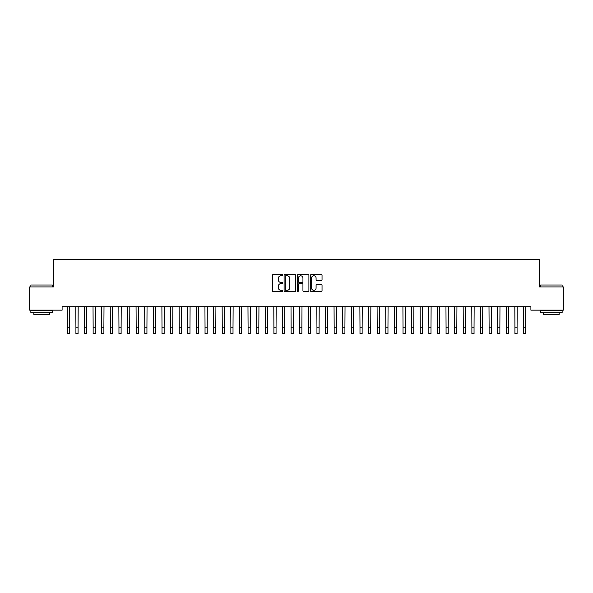 <?xml version="1.0" encoding="UTF-8"?>
<svg xmlns="http://www.w3.org/2000/svg" width="593" height="593" viewBox="0 0 593 593"><rect width="100%" height="100%" fill="white"/><g stroke="black" fill="none" stroke-linecap="round" stroke-linejoin="round"><path stroke-width="0.89" d="M282.728 275.182A0.593 0.593 0 0 0 282.135 274.589L273.158 274.589A0.845 0.845 0 0 0 272.313 275.434L272.313 290.644A0.845 0.845 0 0 0 273.158 291.489L282.135 291.489A0.593 0.593 0 0 0 282.728 290.896A0.593 0.593 0 0 0 282.135 290.311L280.971 290.311A2.706 2.706 0 0 1 278.273 287.605L278.273 286.337A2.706 2.706 0 0 1 280.971 283.632L282.135 283.632A0.593 0.593 0 0 0 282.728 283.039A0.593 0.593 0 0 0 282.135 282.453L280.971 282.453A2.706 2.706 0 0 1 278.273 279.748L278.273 278.48A2.706 2.706 0 0 1 280.971 275.775L282.135 275.775A0.593 0.593 0 0 0 282.728 275.182M321.191 280.548A0.845 0.845 0 0 0 322.036 279.703L322.036 275.434A0.845 0.845 0 0 0 321.191 274.589L311.221 274.589A0.845 0.845 0 0 0 310.376 275.434L310.376 290.644A0.845 0.845 0 0 0 311.221 291.489L321.191 291.489A0.845 0.845 0 0 0 322.036 290.644L322.036 285.492A0.845 0.845 0 0 0 321.191 284.647L316.929 284.647A0.845 0.845 0 0 0 316.084 285.492L316.084 288.05A2.261 2.261 0 0 1 313.823 290.311A2.261 2.261 0 0 1 311.562 288.05L311.562 278.035A2.261 2.261 0 0 1 313.823 275.775A2.261 2.261 0 0 1 316.084 278.035L316.084 279.703A0.845 0.845 0 0 0 316.929 280.548L321.191 280.548M530.898 306.714L62.102 306.714L62.102 310.154L29.65 310.154L29.65 286.916L53.496 286.916L53.496 259.371L539.504 259.371L539.504 286.916L563.35 286.916L563.35 310.154L530.898 310.154L530.898 306.714M295.759 275.434A0.845 0.845 0 0 0 294.914 274.589L284.944 274.589A0.845 0.845 0 0 0 284.099 275.434L284.099 290.644A0.845 0.845 0 0 0 284.944 291.489L294.914 291.489A0.845 0.845 0 0 0 295.759 290.644L295.759 275.434M298.086 274.589L308.056 274.589A0.845 0.845 0 0 1 308.901 275.434L308.901 290.644A0.845 0.845 0 0 1 308.056 291.489L303.786 291.489A0.845 0.845 0 0 1 302.941 290.644L302.941 284.477A0.845 0.845 0 0 0 302.096 283.632L299.265 283.632A0.845 0.845 0 0 0 298.42 284.477L298.42 290.896A0.593 0.593 0 0 1 297.834 291.489A0.593 0.593 0 0 1 297.241 290.896L297.241 275.434A0.845 0.845 0 0 1 298.086 274.589M285.878 275.775A0.593 0.593 0 0 0 285.285 276.368L285.285 289.718A0.593 0.593 0 0 0 285.878 290.311L287.101 290.311A2.706 2.706 0 0 0 289.807 287.605L289.807 278.48A2.706 2.706 0 0 0 287.101 275.775L285.878 275.775M302.941 278.08A2.261 2.261 0 0 0 300.681 275.819A2.261 2.261 0 0 0 298.42 278.08L298.42 281.608A0.845 0.845 0 0 0 299.265 282.453L302.096 282.453A0.845 0.845 0 0 0 302.941 281.608L302.941 278.08M67.202 306.714L67.313 327.173L69.463 327.173L69.574 306.714M67.313 327.173L67.313 333.629L69.463 333.629L69.463 327.173M75.808 306.714L75.919 327.173L78.068 327.173L78.18 306.714M75.919 327.173L75.919 333.629L78.068 333.629L78.068 327.173M84.414 306.714L84.525 327.173L86.682 327.173L86.786 306.714M84.525 327.173L84.525 333.629L86.682 333.629L86.682 327.173M30.858 285.018L52.377 285.018L30.858 285.018L30.858 286.916M52.377 312.741L30.858 312.741L30.858 310.584L52.377 310.584L52.377 312.741M49.36 312.741L49.36 314.72L33.868 314.72L33.868 312.741M540.623 285.018L562.142 285.018L540.623 285.018L540.623 286.916M562.142 312.741L540.623 312.741L540.623 310.584L562.142 310.584L562.142 312.741M559.132 312.741L559.132 314.72L543.64 314.72L543.64 312.741M93.027 306.714L93.138 327.173L95.288 327.173L95.399 306.714M93.138 327.173L93.138 333.629L95.288 333.629L95.288 327.173M101.633 306.714L101.744 327.173L103.894 327.173L104.005 306.714M101.744 327.173L101.744 333.629L103.894 333.629L103.894 327.173M110.239 306.714L110.35 327.173L112.5 327.173L112.611 306.714M110.35 327.173L110.35 333.629L112.5 333.629L112.5 327.173M118.852 306.714L118.956 327.173L121.113 327.173L121.217 306.714M118.956 327.173L118.956 333.629L121.113 333.629L121.113 327.173M127.458 306.714L127.569 327.173L129.719 327.173L129.83 306.714M127.569 327.173L127.569 333.629L129.719 333.629L129.719 327.173M136.064 306.714L136.175 327.173L138.325 327.173L138.436 306.714M136.175 327.173L136.175 333.629L138.325 333.629L138.325 327.173M144.677 306.714L144.781 327.173L146.938 327.173L147.042 306.714M144.781 327.173L144.781 333.629L146.938 333.629L146.938 327.173M153.283 306.714L153.394 327.173L155.544 327.173L155.655 306.714M153.394 327.173L153.394 333.629L155.544 333.629L155.544 327.173M161.889 306.714L162 327.173L164.15 327.173L164.261 306.714M162 327.173L162 333.629L164.15 333.629L164.15 327.173M170.495 306.714L170.606 327.173L172.756 327.173L172.867 306.714M170.606 327.173L170.606 333.629L172.756 333.629L172.756 327.173M179.108 306.714L179.212 327.173L181.369 327.173L181.473 306.714M179.212 327.173L179.212 333.629L181.369 333.629L181.369 327.173M187.714 306.714L187.825 327.173L189.975 327.173L190.086 306.714M187.825 327.173L187.825 333.629L189.975 333.629L189.975 327.173M196.32 306.714L196.431 327.173L198.581 327.173L198.692 306.714M196.431 327.173L196.431 333.629L198.581 333.629L198.581 327.173M204.933 306.714L205.037 327.173L207.194 327.173L207.298 306.714M205.037 327.173L205.037 333.629L207.194 333.629L207.194 327.173M213.539 306.714L213.65 327.173L215.8 327.173L215.911 306.714M213.65 327.173L213.65 333.629L215.8 333.629L215.8 327.173M222.145 306.714L222.256 327.173L224.406 327.173L224.517 306.714M222.256 327.173L222.256 333.629L224.406 333.629L224.406 327.173M230.751 306.714L230.862 327.173L233.012 327.173L233.123 306.714M230.862 327.173L230.862 333.629L233.012 333.629L233.012 327.173M239.364 306.714L239.468 327.173L241.625 327.173L241.736 306.714M239.468 327.173L239.468 333.629L241.625 333.629L241.625 327.173M247.97 306.714L248.082 327.173L250.231 327.173L250.342 306.714M248.082 327.173L248.082 333.629L250.231 333.629L250.231 327.173M256.576 306.714L256.687 327.173L258.837 327.173L258.948 306.714M256.687 327.173L256.687 333.629L258.837 333.629L258.837 327.173M265.19 306.714L265.293 327.173L267.45 327.173L267.554 306.714M265.293 327.173L265.293 333.629L267.45 333.629L267.45 327.173M273.796 306.714L273.907 327.173L276.056 327.173L276.168 306.714M273.907 327.173L273.907 333.629L276.056 333.629L276.056 327.173M282.401 306.714L282.513 327.173L284.662 327.173L284.773 306.714M282.513 327.173L282.513 333.629L284.662 333.629L284.662 327.173M291.007 306.714L291.119 327.173L293.276 327.173L293.379 306.714M291.119 327.173L291.119 333.629L293.276 333.629L293.276 327.173M299.621 306.714L299.724 327.173L301.881 327.173L301.993 306.714M299.724 327.173L299.724 333.629L301.881 333.629L301.881 327.173M308.227 306.714L308.338 327.173L310.487 327.173L310.599 306.714M308.338 327.173L308.338 333.629L310.487 333.629L310.487 327.173M316.832 306.714L316.944 327.173L319.093 327.173L319.204 306.714M316.944 327.173L316.944 333.629L319.093 333.629L319.093 327.173M325.446 306.714L325.55 327.173L327.707 327.173L327.81 306.714M325.55 327.173L325.55 333.629L327.707 333.629L327.707 327.173M334.052 306.714L334.163 327.173L336.313 327.173L336.424 306.714M334.163 327.173L334.163 333.629L336.313 333.629L336.313 327.173M342.658 306.714L342.769 327.173L344.918 327.173L345.03 306.714M342.769 327.173L342.769 333.629L344.918 333.629L344.918 327.173M351.264 306.714L351.375 327.173L353.532 327.173L353.636 306.714M351.375 327.173L351.375 333.629L353.532 333.629L353.532 327.173M359.877 306.714L359.988 327.173L362.138 327.173L362.249 306.714M359.988 327.173L359.988 333.629L362.138 333.629L362.138 327.173M368.483 306.714L368.594 327.173L370.744 327.173L370.855 306.714M368.594 327.173L368.594 333.629L370.744 333.629L370.744 327.173M377.089 306.714L377.2 327.173L379.35 327.173L379.461 306.714M377.2 327.173L377.2 333.629L379.35 333.629L379.35 327.173M385.702 306.714L385.806 327.173L387.963 327.173L388.067 306.714M385.806 327.173L385.806 333.629L387.963 333.629L387.963 327.173M394.308 306.714L394.419 327.173L396.569 327.173L396.68 306.714M394.419 327.173L394.419 333.629L396.569 333.629L396.569 327.173M402.914 306.714L403.025 327.173L405.175 327.173L405.286 306.714M403.025 327.173L403.025 333.629L405.175 333.629L405.175 327.173M411.527 306.714L411.631 327.173L413.788 327.173L413.892 306.714M411.631 327.173L411.631 333.629L413.788 333.629L413.788 327.173M420.133 306.714L420.244 327.173L422.394 327.173L422.505 306.714M420.244 327.173L420.244 333.629L422.394 333.629L422.394 327.173M428.739 306.714L428.85 327.173L431 327.173L431.111 306.714M428.85 327.173L428.85 333.629L431 333.629L431 327.173M437.345 306.714L437.456 327.173L439.606 327.173L439.717 306.714M437.456 327.173L437.456 333.629L439.606 333.629L439.606 327.173M445.958 306.714L446.062 327.173L448.219 327.173L448.323 306.714M446.062 327.173L446.062 333.629L448.219 333.629L448.219 327.173M454.564 306.714L454.675 327.173L456.825 327.173L456.936 306.714M454.675 327.173L454.675 333.629L456.825 333.629L456.825 327.173M463.17 306.714L463.281 327.173L465.431 327.173L465.542 306.714M463.281 327.173L463.281 333.629L465.431 333.629L465.431 327.173M471.783 306.714L471.887 327.173L474.044 327.173L474.148 306.714M471.887 327.173L471.887 333.629L474.044 333.629L474.044 327.173M480.389 306.714L480.5 327.173L482.65 327.173L482.761 306.714M480.5 327.173L480.5 333.629L482.65 333.629L482.65 327.173M488.995 306.714L489.106 327.173L491.256 327.173L491.367 306.714M489.106 327.173L489.106 333.629L491.256 333.629L491.256 327.173M497.601 306.714L497.712 327.173L499.862 327.173L499.973 306.714M497.712 327.173L497.712 333.629L499.862 333.629L499.862 327.173M506.214 306.714L506.318 327.173L508.475 327.173L508.586 306.714M506.318 327.173L506.318 333.629L508.475 333.629L508.475 327.173M514.82 306.714L514.932 327.173L517.081 327.173L517.192 306.714M514.932 327.173L514.932 333.629L517.081 333.629L517.081 327.173M523.426 306.714L523.537 327.173L525.687 327.173L525.798 306.714M523.537 327.173L523.537 333.629L525.687 333.629L525.687 327.173M52.377 286.916L52.377 285.018M47.47 310.584L47.47 310.154M35.765 310.584L35.765 310.154M562.142 286.916L562.142 285.018M557.235 310.584L557.235 310.154M545.53 310.584L545.53 310.154"/></g></svg>
